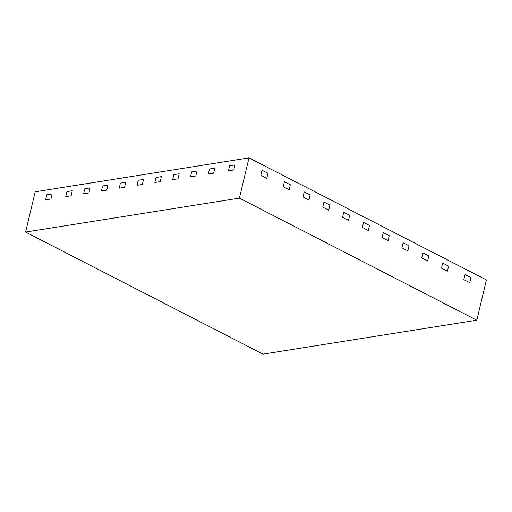 <?xml version="1.0" encoding="UTF-8"?>
<svg xmlns="http://www.w3.org/2000/svg" width="512" height="512" viewBox="0 0 512 512"><rect width="100%" height="100%" fill="white"/><g stroke="black" fill="none" stroke-linecap="round" stroke-linejoin="round"><path stroke-width="0.77" d="M476.806 320.205L486.4 279.942L249.005 157.862L35.194 191.795L25.6 232.058L262.995 354.138L476.806 320.205L239.411 198.125L25.6 232.058M249.005 157.862L239.411 198.125M233.779 169.965L228.435 170.81L233.779 169.965L234.976 164.928L229.632 165.779L228.435 170.81L229.632 165.779L234.976 164.928L233.779 169.965M213.645 173.158L208.301 174.01L213.645 173.158L214.842 168.128L213.645 173.158M214.842 168.128L209.498 168.973L208.301 174.01L209.498 168.973L214.842 168.128M195.827 175.987L190.483 176.832L195.827 175.987L197.024 170.95L195.827 175.987M197.024 170.95L191.68 171.802L190.483 176.832L191.68 171.802L197.024 170.95M178.01 178.816L172.666 179.661L178.01 178.816L179.206 173.779L178.01 178.816M179.206 173.779L173.862 174.63L172.666 179.661L173.862 174.63L179.206 173.779M160.192 181.645L154.848 182.49L160.192 181.645L161.389 176.608L160.192 181.645M161.389 176.608L156.045 177.459L154.848 182.49L156.045 177.459L161.389 176.608M142.374 184.467L137.03 185.318L142.374 184.467L143.571 179.437L142.374 184.467M143.571 179.437L138.227 180.288L137.03 185.318L138.227 180.288L143.571 179.437M124.557 187.296L119.213 188.147L124.557 187.296L125.754 182.266L124.557 187.296M125.754 182.266L120.41 183.11L119.213 188.147L120.41 183.11L125.754 182.266M106.739 190.125L101.395 190.976L106.739 190.125L107.936 185.094L106.739 190.125M107.936 185.094L102.592 185.939L101.395 190.976L102.592 185.939L107.936 185.094M88.922 192.954L83.578 193.805L88.922 192.954L90.118 187.923L88.922 192.954M90.118 187.923L84.774 188.768L83.578 193.805L84.774 188.768L90.118 187.923M71.104 195.782L65.76 196.627L71.104 195.782L72.301 190.746L71.104 195.782M72.301 190.746L66.957 191.597L65.76 196.627L66.957 191.597L72.301 190.746M50.97 198.976L45.626 199.827L50.97 198.976L52.166 193.946L46.822 194.79L45.626 199.827L46.822 194.79L52.166 193.946L50.97 198.976M469.76 282.682L463.821 279.629L469.76 282.682L470.957 277.651L465.024 274.598L463.821 279.629L465.024 274.598L470.957 277.651L469.76 282.682M447.405 271.187L441.472 268.134L447.405 271.187L448.602 266.15L447.405 271.187M448.602 266.15L442.669 263.104L441.472 268.134L442.669 263.104L448.602 266.15M427.622 261.011L421.683 257.958L427.622 261.011L428.819 255.981L427.622 261.011M428.819 255.981L422.886 252.928L421.683 257.958L422.886 252.928L428.819 255.981M407.84 250.842L401.901 247.789L407.84 250.842L409.037 245.805L407.84 250.842M409.037 245.805L403.104 242.752L401.901 247.789L403.104 242.752L409.037 245.805M388.058 240.666L382.118 237.613L388.058 240.666L389.254 235.635L388.058 240.666M389.254 235.635L383.322 232.582L382.118 237.613L383.322 232.582L389.254 235.635M368.275 230.496L362.336 227.443L368.275 230.496L369.472 225.459L368.275 230.496M369.472 225.459L363.539 222.406L362.336 227.443L363.539 222.406L369.472 225.459M348.493 220.32L342.554 217.267L348.493 220.32L349.69 215.29L348.493 220.32M349.69 215.29L343.757 212.237L342.554 217.267L343.757 212.237L349.69 215.29M328.704 210.144L322.771 207.091L328.704 210.144L329.907 205.114L328.704 210.144M329.907 205.114L323.968 202.061L322.771 207.091L323.968 202.061L329.907 205.114M308.922 199.974L302.989 196.922L308.922 199.974L310.125 194.938L308.922 199.974M310.125 194.938L304.186 191.891L302.989 196.922L304.186 191.891L310.125 194.938M289.139 189.798L283.206 186.746L289.139 189.798L290.342 184.768L289.139 189.798M290.342 184.768L284.403 181.715L283.206 186.746L284.403 181.715L290.342 184.768M266.784 178.304L260.851 175.251L266.784 178.304L267.987 173.274L262.048 170.221L260.851 175.251L262.048 170.221L267.987 173.274L266.784 178.304"/></g></svg>
